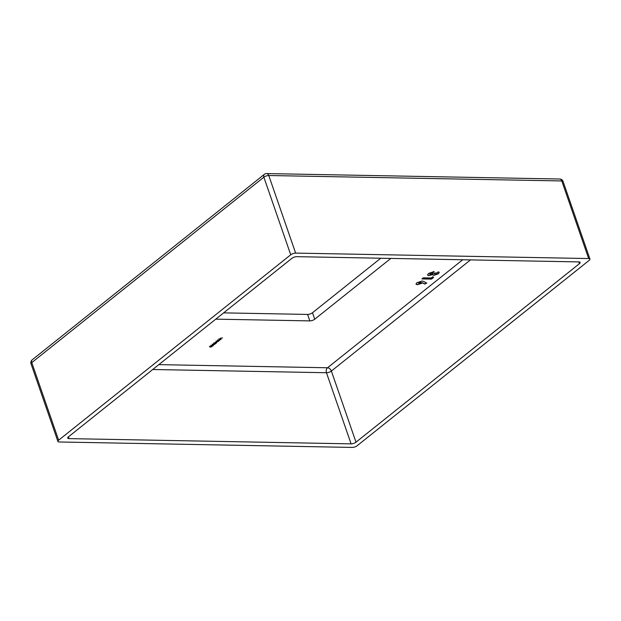 <?xml version="1.0" encoding="UTF-8"?>
<svg xmlns="http://www.w3.org/2000/svg" width="621" height="621" viewBox="0 0 621 621"><rect width="100%" height="100%" fill="white"/><g stroke="black" fill="none" stroke-linecap="round" stroke-linejoin="round"><path stroke-width="0.93" d="M432.821 276.733L433.598 277.416L431.494 279.101L421.907 278.922L423.274 277.835L431.261 277.983L432.821 276.733M218.887 339.213L220.602 338.771L221.177 339.252L219.438 339.71L218.887 339.213L219.392 339.578M220.602 338.771L221.037 338.957M216.24 341.333L217.955 340.89L218.522 341.371L216.783 341.822L216.24 341.333L216.745 341.69M217.955 340.89L218.382 341.069M216.023 343.328L215.316 343.894L215.673 343.421L213.787 343.918L213.616 343.421L216.023 343.328M213.787 343.304L213.95 343.793M213.376 345.439L212.669 346.006L213.026 345.532L211.14 346.029L210.969 345.54L213.376 345.439M211.14 345.423L211.295 345.913M390.834 258.414L314.731 319.21A3.672 1.327 -19.1 0 1 309.825 320.894L215.766 319.147M209.619 346.619L211.334 346.184L211.901 346.665L210.162 347.116L209.619 346.619L210.123 346.984M211.334 346.184L211.761 346.363M212.266 344.5L213.981 344.065L214.555 344.546L212.817 344.997L212.266 344.5L212.77 344.865M213.981 344.065L214.408 344.244M216.046 341.938L216.807 342.745L214.579 342.707L216.046 341.938M217.567 340.269L219.283 339.834L219.85 340.316L218.111 340.766L217.567 340.269L218.064 340.634M219.283 339.834L219.71 340.013M222.528 337.94L220.16 338.243L222.528 337.94M423.856 281.492L426.712 283.122L424.733 284.069L422.769 282.951L417.444 284.728L416.016 284.146L416.784 282.811L422.133 280.995L423.856 281.492M436.726 273.714L436.749 272.992L438.115 271.905L439.226 272.402L438.434 273.752L433.8 275.406L432.806 274.552L428.956 275.631L427.504 275.033L428.482 273.473L434.203 271.509L430.128 273.558L430.33 274.544L433.73 273.093L435.329 273.124L435.057 274.311L436.726 273.714L436.749 272.992M432.767 274.987L432.697 274.234L428.956 275.631M429.685 274.102L430.33 274.544M434.622 273.923L435.057 274.311M563.084 181.487A3.672 3.672 0 0 0 559.684 179.019A3.672 2.437 91.1 0 1 561.788 180.952L268.769 175.51L295.635 253.096L588.654 258.546L561.788 180.952A3.672 1.327 -19.1 0 1 563.084 181.487L589.95 259.073A3.672 1.327 160.9 0 1 589.22 260.331L357.137 445.746A3.672 1.327 160.9 0 1 352.231 447.423L59.212 441.981A3.672 1.327 160.9 0 1 57.916 441.446A3.672 1.327 160.9 0 1 58.646 440.196L290.729 254.781L263.863 177.195L31.78 362.61L58.646 440.196M309.825 320.894L307.589 314.428L223.622 312.868M307.589 314.428A3.672 1.327 160.9 0 0 312.495 312.743L314.731 319.21M380.735 258.227L312.495 312.743M296.776 256.667L578.834 261.907A3.672 1.327 -19.1 0 1 580.138 262.442A3.672 1.327 -19.1 0 1 579.409 263.692L356.004 442.175A3.672 1.327 -19.1 0 1 351.098 443.86L69.032 438.62A3.672 1.327 -19.1 0 1 67.736 438.084A3.672 1.327 -19.1 0 1 68.457 436.835L291.87 258.352A3.672 1.327 -19.1 0 1 296.776 256.667M589.95 259.073A3.672 1.327 160.9 0 0 588.654 258.546M295.635 253.096A3.672 1.327 160.9 0 0 290.729 254.781M211.225 345.858L211.792 346.339M210.053 346.79L209.51 346.293M211.567 346.339L211.07 345.982M211.676 346.665L211.179 346.301L209.836 346.929L211.676 346.665L211.14 346.176M209.789 346.502L209.836 346.929M211.024 345.711L210.861 345.214M213.872 343.739L214.439 344.22M212.7 344.678L212.157 344.181M214.214 344.22L213.717 343.863M214.323 344.546L213.834 344.189L212.491 344.81L214.323 344.546L213.787 344.065M212.444 344.383L212.491 344.81M213.671 343.592L213.508 343.103M215.922 342.039L215.456 342.598L216.395 342.613L215.984 341.985M216.395 342.613L215.968 342.187M217.847 340.564L218.413 341.045M216.675 341.503L216.131 341.007M218.188 341.045L217.692 340.688M218.297 341.371L217.8 341.014L216.465 341.643L218.297 341.371L217.761 340.89M216.411 341.208L216.465 341.643M219.166 339.508L219.741 339.99M218.002 340.44L217.451 339.951M219.508 339.99L219.019 339.633M219.624 340.316L219.128 339.959L217.785 340.58L219.624 340.316L219.081 339.834M217.738 340.153L217.785 340.58M220.494 338.453L221.06 338.934M219.322 339.384L218.778 338.887M220.835 338.934L220.339 338.577M220.944 339.252L220.455 338.895L219.112 339.524L220.944 339.252L220.408 338.771M219.066 339.097L219.112 339.524M426.355 282.92L424.733 284.069M424.624 283.75L422.769 282.951M422.66 282.633L417.444 284.728M417.335 284.402L415.985 283.976M421.24 282.873L420.743 281.763L421.131 282.547L420.743 281.763L418.422 282.501L418.903 283.642L421.24 282.873L420.852 282.081L418.531 282.827L418.903 283.642M433.357 277.199L431.494 279.101M431.385 278.775L422.303 278.604M436.61 273.395L436.641 272.666L436.61 273.395M439.109 272.076L438.434 273.752M438.325 273.434L433.8 275.406M433.691 275.08L432.697 274.234M428.839 275.305L427.473 274.87M433.66 271.532L432.837 272.596M432.728 272.277L430.128 273.558M430.019 273.24L430.221 274.218M435.22 272.798L434.941 273.985M158.829 364.636L327.515 367.772L462.723 259.749M351.098 443.86L326.467 372.732L152.735 369.503M68.426 436.866L69.032 438.62M470.508 259.896L331.373 371.055L356.004 442.175M579.409 263.692L578.788 261.907M326.467 372.732A3.672 1.327 160.9 0 0 331.373 371.055A3.672 2.399 51.4 0 0 327.515 367.772A3.672 2.437 91.1 0 0 326.467 372.732M263.863 177.195A3.672 1.327 -19.1 0 1 268.769 175.51A3.672 2.437 91.1 0 0 266.665 173.577A3.672 3.672 0 0 0 264.305 174.377A3.672 2.399 51.4 0 0 263.863 177.195M31.78 362.61A3.672 2.399 -128.6 0 1 32.23 359.792A3.672 3.672 0 0 0 31.05 363.859A3.672 1.327 -19.1 0 1 31.78 362.61M264.305 174.377L32.23 359.792M31.05 363.859L57.916 441.446M559.684 179.019L266.665 173.577"/></g></svg>
